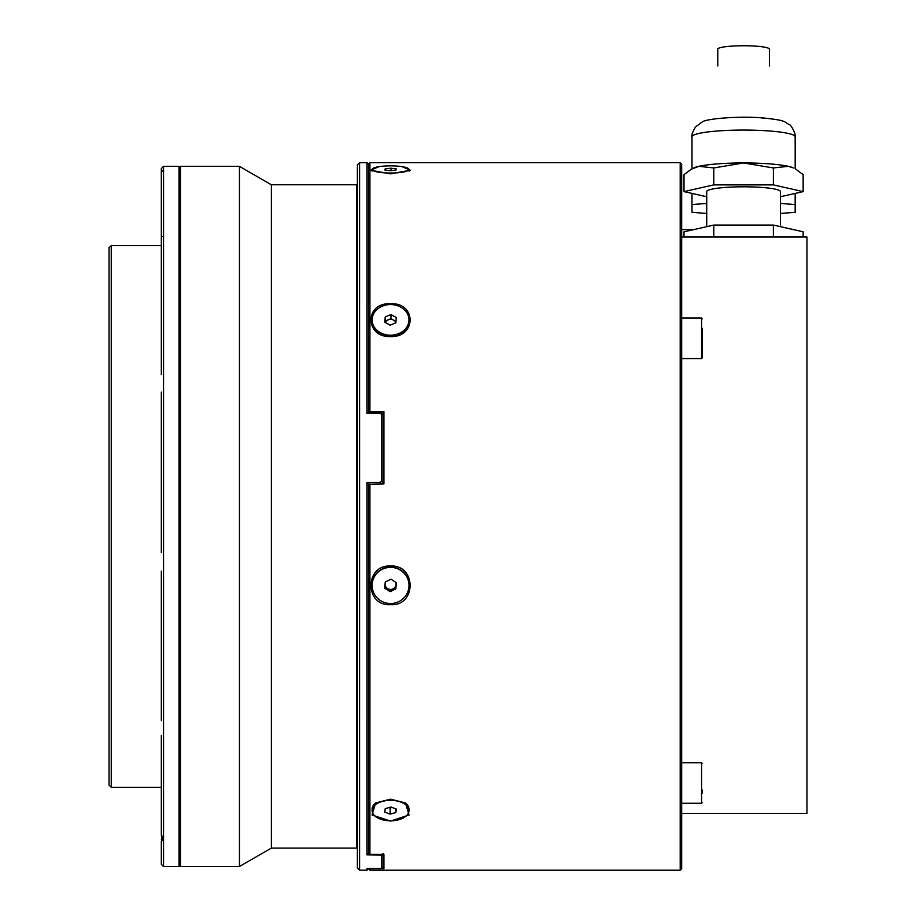 <?xml version="1.0" encoding="UTF-8"?>
<svg xmlns="http://www.w3.org/2000/svg" width="916" height="916" viewBox="0 0 916 916"><rect width="100%" height="100%" fill="white"/><g stroke="black" fill="none" stroke-linecap="round" stroke-linejoin="round"><path stroke-width="1.37" d="M717.789 65.952L717.789 49.12A25.797 3.366 -0 0 1 747.88 45.8A25.797 3.366 -0 0 1 769.383 49.12L769.383 65.952M680.199 162.659L681.676 164.136L681.676 868.723L680.199 870.2L680.199 162.659L369.915 162.659L369.915 411.639L383.918 411.639L383.918 483.934L383.918 414.101L383.174 414.101M161.331 374.621L161.331 172.895L162.441 170.433L161.331 170.422L161.331 172.895M161.331 552.451L161.331 392.082M161.331 720.629L161.331 571.195M111.248 787.291L109.038 785.069L109.038 247.778L111.248 245.568L111.248 787.291L161.331 787.291M162.441 170.433L161.331 170.422L161.331 168.555L163.54 166.346L163.54 866.513L179.021 866.513L179.754 865.78L179.754 167.078L180.498 166.346L180.498 866.513L239.454 866.513L239.454 166.346L271.376 184.769L271.376 848.09L356.645 848.09L356.645 184.769L271.376 184.769M179.021 866.513L179.021 166.346L163.54 166.346M163.54 866.513L161.331 864.303L161.331 841.323C162.796 840.43 162.796 838.014 161.331 834.087L161.331 735.628M161.331 834.087L161.72 841.014M161.331 234.782L161.331 246.301M359.587 870.2L357.377 867.99L357.377 164.869L359.587 162.659L359.587 870.2L366.961 870.2L366.961 868.563L381.697 868.414L383.174 867.04L383.174 854.33M369.915 483.934L369.915 854.33L368.45 852.876L368.438 484.22L383.918 483.934M381.697 868.414L381.697 855.201L366.961 854.811L366.961 482.469L380.186 482.469L381.697 480.934L381.697 414.513L380.358 413.219L366.961 413.219L366.961 162.659L359.587 162.659M366.961 854.811L368.427 852.876M405.868 816.27A18.423 10.236 -0 0 1 385.201 820.37A18.423 10.236 -0 0 1 372.125 810.58A18.423 10.236 -0 0 1 375.228 804.889A18.423 10.236 -0 0 1 395.895 800.779A18.423 10.236 -0 0 1 408.971 810.58A18.423 10.236 -0 0 1 405.868 816.27M376.281 802.565A18.423 10.236 180 0 0 375.228 803.355A18.423 10.236 180 0 0 372.125 809.046L372.125 810.58M395.815 582.381A5.53 5.416 -0 0 1 392.987 588.873L395.849 587.488L396.181 582.622M405.868 595.492A18.423 18.068 -0 0 1 372.125 585.45A18.423 18.068 -0 0 1 395.895 568.149A18.423 18.068 -0 0 1 405.868 595.492M408.971 585.267A18.423 18.068 180 0 0 375.228 575.042A18.423 18.068 180 0 0 372.125 585.267M385.315 322.501A5.53 4.591 180 0 1 385.957 321.424A5.53 4.591 180 0 1 388.098 319.856A5.53 4.591 180 0 1 393.617 320.153A5.53 4.591 180 0 1 395.861 322.718M405.868 328.397A18.423 15.32 180 0 1 385.201 334.546A18.423 15.32 180 0 1 372.125 319.879A18.423 15.32 180 0 1 375.228 311.371A18.423 15.32 180 0 1 395.895 305.223A18.423 15.32 180 0 1 408.971 319.879A18.423 15.32 180 0 1 405.868 328.397M372.125 319.879L372.125 320.909A18.423 15.32 -0 0 0 390.548 336.229A18.423 15.32 -0 0 0 405.868 329.416A18.423 15.32 -0 0 0 408.971 320.909L408.971 319.879M405.868 171.452A18.423 3.595 180 0 1 385.201 172.895A18.423 3.595 180 0 1 372.125 169.46A18.423 3.595 180 0 1 375.228 167.456A18.423 3.595 180 0 1 395.895 166.014A18.423 3.595 180 0 1 408.971 169.46A18.423 3.595 180 0 1 405.868 171.452M702.309 790.05L702.309 793.359M702.309 328.26L702.309 357.835L701.576 358.58L701.576 318.047L702.309 318.779M369.915 411.639L368.45 411.937L368.438 164.136L369.915 162.659M402.17 166.666L410.391 170.261L390.548 173.845L370.705 170.261L378.926 166.666M390.548 303.791C416.585 302.211 416.608 337.523 390.548 336.584C364.522 337.535 364.476 302.211 390.548 303.791M390.548 565.996C416.608 564.622 416.585 606.3 390.548 604.675C364.499 606.289 364.488 564.634 390.548 565.996M390.548 799.164L405.433 802.943L409.051 814.977L390.548 821.08L372.056 814.988L375.652 802.943L390.548 799.164M369.915 854.33L383.918 854.33L383.918 868.7L369.915 868.7L369.915 870.2L680.199 870.2M408.971 810.58L408.971 809.046A18.423 10.236 180 0 0 404.815 802.565M773.367 167.949L743.586 162.956A51.594 6.733 -0 0 1 769.383 163.861A51.594 6.733 -0 0 1 788.264 166.323A51.594 6.733 -0 0 1 793.393 167.937L788.264 166.323L773.367 167.949L773.367 184.872L803.149 191.616L780.432 196.745M780.432 226.664L780.432 191.616A36.846 4.809 180 0 0 762.009 187.448A36.846 4.809 180 0 0 706.728 191.616L706.728 226.664M803.149 237.026L803.149 231.805L773.367 225.061L713.793 225.061L684.012 231.805L684.012 237.026M681.676 237.026L806.962 237.026L806.962 813.454L681.676 813.454M795.168 193.413L795.168 212.329L780.432 213.439M706.728 213.439L691.992 212.329L691.992 204.554L706.728 203.444M691.992 193.413L691.992 204.554M780.432 203.444L795.168 204.554M713.793 225.061L713.793 237.026M773.367 225.061L773.367 237.026M691.168 169.277L693.767 167.937A51.594 6.733 -0 0 1 698.897 166.323A51.594 6.733 -0 0 1 743.586 162.956L713.793 167.949L698.897 166.323L691.168 169.277L684.012 174.681L684.012 191.616L713.793 184.872L773.367 184.872M706.728 196.745L684.012 191.616M713.793 167.949L713.793 184.872M795.993 169.277L803.149 174.681L803.149 191.616M383.918 854.33L383.918 856.346L383.174 856.346M366.961 413.219L368.427 411.937L380.964 411.937L383.174 414.055L383.174 481.999L381.125 484.06L380.186 482.469M369.915 870.2L368.438 868.563M702.309 348.355L702.309 330.424M390.124 170.697L395.849 170.147L396.273 168.899L390.96 168.212L385.235 168.762L384.823 170.01L390.124 170.697M385.235 170.055L385.235 168.762M390.96 170.616L390.96 168.212M390.124 325.18L395.849 322.833L396.273 317.531L390.96 314.589L385.235 316.936L384.823 322.226L390.124 325.18M395.964 321.459L390.96 318.688L385.235 321.035L385.132 322.398M385.235 321.035L385.235 316.936M390.96 318.688L390.96 314.589M390.124 591.69L395.849 588.919L396.273 582.679L390.96 579.198L385.235 581.969L384.823 588.209L390.124 591.69L390.124 590.259L392.987 588.873A5.53 5.416 -0 0 1 387.479 588.519L390.124 590.259M384.915 586.835L387.479 588.519A5.53 5.416 -0 0 1 385.064 584.66M395.849 587.488L395.849 588.919M385.189 582.656A5.53 5.416 -0 0 1 385.476 581.855M390.124 814.118L395.849 812.549L396.273 809.011L390.96 807.042L385.235 808.61L384.823 812.149L390.124 814.118L390.124 807.992L392.082 807.454M389.014 807.58L390.124 807.992M395.849 808.851L395.849 812.549M391.979 807.42A5.53 3.069 -0 0 1 389.437 807.454M381.697 480.934L383.174 481.999L383.174 483.934M381.697 414.513L383.174 414.055M381.697 855.201L383.174 853.529M366.961 482.469L368.438 484.22M380.358 413.219L380.964 411.937M681.676 803.275L701.576 803.275L701.576 762.73L702.309 763.475M691.992 136.805C691.374 135.247 692.576 131.95 695.576 126.9L702.16 122.011C705.812 118.691 739.12 115.828 763.12 117.946C786.26 120.431 783.535 121.37 789.352 124.679C791.058 124.347 796.554 135.591 795.168 136.805A51.594 6.733 180 0 0 769.383 130.977A51.594 6.733 180 0 0 691.992 136.805L691.992 168.842M762.009 118.027A36.846 4.809 -0 0 1 764.242 118.21M161.331 245.568L111.248 245.568M179.754 865.78L180.498 866.513M357.377 847.357L356.645 848.09M271.376 848.09L239.454 866.513M372.125 169.46L372.125 171.155M681.676 762.73L701.576 762.73M681.676 318.047L701.576 318.047M795.168 136.805L795.168 168.842M681.676 229.584L693.79 229.584M681.676 358.58L701.576 358.58M701.576 803.275L702.309 802.53M408.971 169.46L408.971 171.155M368.438 868.723L366.961 870.2M368.438 164.136L366.961 162.659M357.377 185.501L356.645 184.769M180.498 166.346L239.454 166.346M179.754 167.078L179.021 166.346M161.331 839.571L162.384 839.571M161.331 236.339L162.006 236.339M161.331 171.006L162.304 171.006"/></g></svg>
